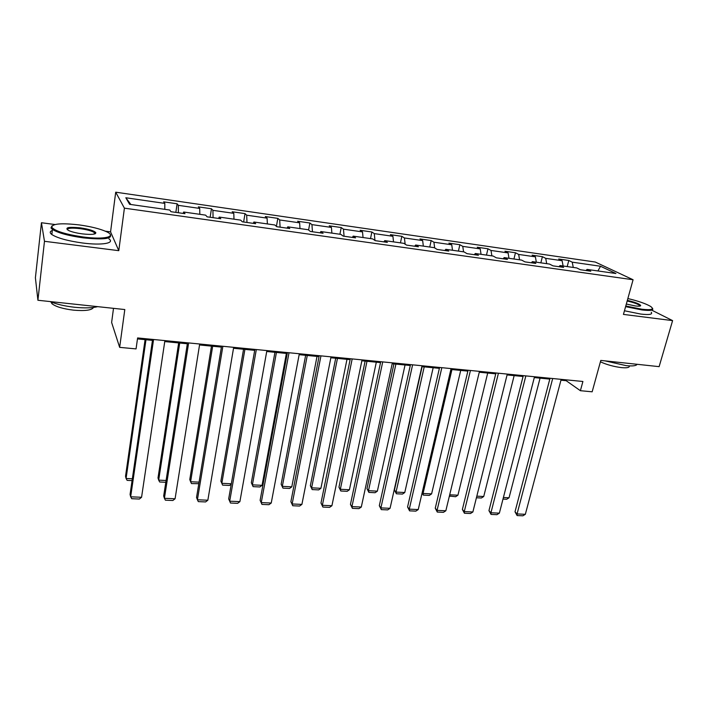 <?xml version="1.0" encoding="UTF-8"?>
<svg xmlns="http://www.w3.org/2000/svg" width="708" height="708" viewBox="0 0 708 708"><rect width="100%" height="100%" fill="white"/><g stroke="black" fill="none" stroke-linecap="round" stroke-linejoin="round"><path stroke-width="1.06" d="M113.501 308.343L111.625 322.476L119.652 347.363L136.06 348.902L137.609 337.937L582.905 381.479L580.392 390.701L592.154 391.807L600.8 360.416L659.121 366.647L672.6 320.618L651.82 310.184M54.932 224.516L41.445 222.737L35.4 277.801L37.913 300.263L44.471 241.295L118.785 250.676L124.404 208.161L115.705 192.187L110.572 231.879L105.315 231.18M124.404 208.161L633.085 279.749L595.269 262.04L115.705 192.187M41.445 222.737L44.471 241.295M600.517 266.252L572.241 262.172L568.79 260.482L558.7 259.022L562.108 260.712L545.726 258.349L542.399 256.668L532.106 255.172L535.39 256.854L518.663 254.438L515.468 252.765L504.954 251.243L508.096 252.915L491.016 250.455L487.962 248.782L477.227 247.234L480.228 248.897L462.775 246.375L459.864 244.72L448.899 243.136L451.748 244.782L433.924 242.216L431.163 240.561L419.959 238.941L422.658 240.587L404.427 237.959L401.834 236.322L390.382 234.658L392.913 236.295L374.284 233.613L371.859 231.985L360.151 230.286L362.514 231.914L343.46 229.162L341.212 227.542L329.238 225.817L331.424 227.427L311.945 224.613L309.874 223.011L297.634 221.241L299.626 222.834L279.695 219.958L277.819 218.365L265.296 216.559L267.093 218.144L246.694 215.197L245.021 213.621L232.206 211.763L233.799 213.338L212.913 210.329L211.462 208.763L198.346 206.869L199.718 208.426L178.336 205.338L177.106 203.789L163.672 201.851L164.814 203.391L125.82 197.762L129.617 204.329L169.752 210.037L170.973 211.701L184.983 213.683L183.655 212.019L205.63 215.143L207.108 216.825L220.772 218.754L219.206 217.073L240.658 220.126L242.357 221.816L255.694 223.71L253.898 222.011L274.846 224.994L276.775 226.693L289.784 228.542L287.775 226.834L308.228 229.737L310.37 231.463L323.078 233.259L320.857 231.543L340.84 234.383L343.176 236.109L355.593 237.87L353.177 236.136L372.7 238.915L375.231 240.658L387.365 242.375L384.754 240.631L403.834 243.34L406.551 245.092L418.401 246.773L415.623 245.021L434.269 247.676L437.163 249.437L448.748 251.075L445.801 249.313L464.041 251.906L467.085 253.676L478.422 255.278L475.307 253.508L493.149 256.048L496.352 257.827L507.441 259.394L504.176 257.615L521.628 260.101L524.982 261.88L535.823 263.42L532.416 261.633L549.488 264.066L552.992 265.854L563.603 267.359L560.046 265.562L576.763 267.943L580.401 269.739L590.782 271.208L587.1 269.412L615.933 273.518L600.517 266.252L597.924 270.952M183.115 213.418L183.655 212.019M178.336 205.338L178.372 212.745M199.718 208.426L199.806 214.32M218.604 218.453L219.206 217.073M212.913 210.329L213.081 217.666M233.799 213.338L233.985 219.179M253.243 223.356L253.898 222.011M246.694 215.197L246.977 222.471M267.093 218.144L267.367 223.932M287.059 228.153L287.775 226.834M279.695 219.958L280.085 227.171M299.626 222.834L299.997 228.569M320.087 232.835L320.857 231.543M311.945 224.613L312.44 231.755M331.424 227.427L331.875 233.109M352.354 237.41L353.177 236.136M343.46 229.162L344.07 236.233M362.514 231.914L363.045 237.543M383.886 241.879L384.754 240.631M374.284 233.613L374.974 240.481M392.913 236.295L393.524 241.879M414.702 246.251L415.623 245.021M404.427 237.959L405.153 244.189M422.658 240.587L423.34 246.119M444.836 250.517L445.801 249.313M433.924 242.216L434.659 247.906M451.748 244.782L452.509 250.269M474.298 254.694L475.307 253.508M462.775 246.375L463.554 251.836M480.228 248.897L481.051 254.331M503.123 258.783L504.176 257.615M491.016 250.455L491.865 255.862M508.096 252.915L508.981 258.305M531.327 262.783L532.416 261.633M518.663 254.438L519.575 259.809M535.39 256.854L536.337 262.19M558.922 266.695L560.046 265.562M545.726 258.349L546.7 263.668M562.108 260.712L563.117 266.004M585.941 270.527L587.1 269.412M572.241 262.172L573.268 267.447M119.652 347.363L124.803 309.546L37.913 300.263M633.085 279.749L623.438 314.405L672.6 320.618M560.957 380.187L566.161 380.692L580.392 390.701M137.476 338.911L152.459 340.371M164.752 341.575L187.337 343.769M199.541 344.964L221.409 347.097M233.516 348.274L254.694 350.336M266.712 351.504L287.227 353.504M299.148 354.673L319.025 356.611M330.857 357.761L350.115 359.637M361.859 360.779L380.523 362.602M392.179 363.735L410.277 365.496M421.844 366.629L439.385 368.337M450.863 369.452L467.864 371.116M479.263 372.222L495.759 373.833M507.07 374.93L523.062 376.488M534.292 377.585L549.806 379.099M125.82 197.762L130.883 204.515M164.814 203.391L164.805 209.338M566.382 379.86L566.161 380.692M568.79 260.482L567.205 266.589M542.399 256.668L540.85 262.836M515.468 252.765L513.946 259.004M487.962 248.782L486.476 255.101M459.864 244.72L458.412 251.11M431.163 240.561L429.747 247.03M401.834 236.322L400.454 242.862M371.859 231.985L370.523 238.605M341.212 227.542L339.92 234.251M309.874 223.011L308.582 230.02M277.819 218.365L276.412 226.383M245.021 213.621L243.632 222.002M211.462 208.763L210.134 217.25M177.106 203.789L175.849 212.391M118.785 250.676L110.572 231.879M561.178 379.355L525.345 514.309L517.07 513.937L515.008 511.813L517.114 515.557L517.07 513.937L552.691 378.523M550.019 378.267L515.008 511.813M525.345 514.309L522.893 515.813L517.114 515.557M540.062 378.152L509.043 497.786L506.689 499.264L502.999 499.078M503.406 497.503L509.043 497.786M625.784 305.989L641.802 309.228C651.794 310.308 654.679 309.343 650.448 306.334C645.696 303.608 638.165 301.015 627.854 298.546M652.431 308.237C653.98 310.37 650.493 310.936 641.961 309.954L625.606 306.644M627.35 300.369C635.306 302.254 639.758 303.989 640.696 305.573C640.536 306.237 638.749 306.36 635.333 305.945L626.323 304.042M637.103 364.293C636.324 365.824 632.687 366.275 626.191 365.647L605.057 360.868M629.306 365.894C629.722 367.549 627.102 368.125 621.438 367.611C613.827 366.647 606.818 364.717 600.411 361.823M651.236 312.228C652.856 314.432 649.378 315.042 640.802 314.069L624.456 310.768M639.943 306.077L639.731 305.52C637.82 303.998 633.625 302.493 627.173 301.015M83.243 236.994C104.775 239.906 117.501 236.587 106.324 231.64C99.987 228.808 91.005 226.578 79.393 224.94C61.251 222.878 52.056 223.666 51.781 227.303C55.144 231.144 65.632 234.375 83.243 236.994M110.236 234.463C112.669 238.8 103.66 239.932 83.208 237.853C68.304 235.737 58.047 232.932 52.419 229.427L50.967 227.914L52.038 225.799M82.243 233.87C76.429 233.074 71.915 231.967 68.685 230.551C64.322 227.595 68.198 226.693 80.323 227.852C89.004 229.153 94.173 230.764 95.837 232.684C95.819 234.454 91.288 234.852 82.243 233.87M95.031 233.826L94.403 232.587C91.836 230.958 87.128 229.657 80.287 228.675C71.933 227.728 67.561 228.064 67.189 229.693M97.677 306.652C92.244 308.042 84.597 308.254 74.747 307.281C64.826 306.166 56.587 304.254 50.029 301.555M93.483 307.449C91.863 310.219 85.234 311.122 73.614 310.166C63.1 308.883 55.905 306.75 52.011 303.767L50.932 301.935M94.314 233.295L95.483 233.596M108.935 238.861C115.227 243.207 101.828 245.552 82.579 243.003C67.703 240.915 57.454 238.092 51.843 234.552C49.587 232.826 49.737 231.463 52.303 230.472M534.513 376.745L499.37 513.15L490.936 512.778L488.954 510.636L491.042 514.415L490.936 512.778L525.84 375.904M523.274 375.647L488.954 510.636M499.37 513.15L496.936 514.681L491.042 514.415M507.282 374.081L472.873 511.981L464.271 511.601L462.377 509.433L464.439 513.256L464.271 511.601L498.432 373.222M495.963 372.974L462.377 509.433M472.873 511.981L470.448 513.521L464.439 513.256M514.15 375.621L483.732 496.512L481.396 498.007L476.422 497.759M476.82 496.158L483.732 496.512M487.706 373.045L457.926 495.211L455.598 496.724L449.394 496.034M449.695 494.795L457.926 495.211M449.598 495.202L449.739 496.432M479.475 371.364L445.836 510.778L437.057 510.388L435.252 508.211L437.287 512.07L437.057 510.388L470.431 370.479M468.077 370.249L435.252 508.211M445.836 510.778L443.429 512.335L437.287 512.07M451.067 368.585L418.242 509.556L409.277 509.158L407.569 506.963L409.578 510.857L409.277 509.158L441.827 367.682M439.579 367.461L407.569 506.963M418.242 509.556L415.844 511.132L409.578 510.857M422.039 365.753L390.064 508.309L380.913 507.901L379.311 505.689L381.293 509.618L380.913 507.901L412.605 364.824M410.472 364.62L379.311 505.689M390.064 508.309L387.692 509.902L381.293 509.618M422.225 492.441L423.057 493.449L451.943 369.558M460.713 370.417L431.606 493.883L429.296 495.414L423.322 495.113L422.092 493.034M423.322 495.113L423.057 493.449L431.606 493.883M422.127 366.656L394.445 490.033L396.046 492.087L424.216 366.859M433.163 367.726L404.764 492.529L402.463 494.078L396.365 493.768L394.445 490.033M396.365 493.768L396.046 492.087L404.764 492.529M393.922 363.903L366.983 488.626L368.479 490.697L395.905 364.098M405.047 364.992L377.373 491.148L375.09 492.715L368.877 492.405L366.983 488.626M368.877 492.405L368.479 490.697L377.373 491.148M365.124 361.098L338.955 487.192L340.353 489.281L366.983 361.284M376.32 362.186L349.425 489.741L347.159 491.325L340.814 491.007L338.955 487.192M340.814 491.007L340.353 489.281L349.425 489.741M335.707 358.23L310.352 485.732L311.635 487.83L337.451 358.398M346.982 359.328L320.91 488.299L318.662 489.901L312.184 489.582L310.352 485.732M312.184 489.582L311.635 487.83L320.91 488.299M305.652 355.301L281.147 484.237L282.324 486.352L307.272 355.46M317.016 356.407L291.793 486.83L289.563 488.458L282.952 488.122L281.147 484.237M282.952 488.122L282.324 486.352L291.793 486.83M274.943 352.31L251.331 482.714L252.402 484.847L276.43 352.451M286.386 353.425L262.057 485.334L259.854 486.971L253.101 486.635L251.331 482.714M253.101 486.635L252.402 484.847L262.057 485.334M243.561 349.248L220.887 481.157L221.825 483.307L244.906 349.38M231.259 484.13L229.516 485.467L222.613 485.122L221.825 483.307L231.321 483.785M222.613 485.122L220.887 481.157M211.471 346.124L189.779 479.564L190.602 481.732L212.666 346.239M198.815 483.697L191.479 483.573L190.602 481.732L199.072 482.157M392.374 362.85L361.301 507.034L351.947 506.618L350.451 504.388L352.407 508.353L351.947 506.618L382.727 361.903M380.718 361.708L350.451 504.388M361.301 507.034L358.938 508.645L352.407 508.353M362.045 359.885L331.919 505.724L322.37 505.3L320.981 503.052L322.901 507.07L322.37 505.3L352.186 358.921M350.301 358.735L320.981 503.052M331.919 505.724L329.574 507.362L322.901 507.07M331.034 356.85L301.9 504.397L292.147 503.963L290.882 501.698L292.758 505.751L292.147 503.963L320.954 355.867M319.202 355.69L290.882 501.698M301.9 504.397L299.581 506.043L292.758 505.751M299.325 353.752L271.235 503.034L261.261 502.591L260.119 500.308L261.96 504.406L261.261 502.591L289.006 352.743M287.395 352.584L260.119 500.308M271.235 503.034L268.934 504.707L261.96 504.406M266.881 350.575L239.888 501.645L229.693 501.193L228.675 498.892L230.489 503.025L229.693 501.193L256.323 349.54M254.862 349.398L228.675 498.892M239.888 501.645L237.605 503.335L230.489 503.025M233.675 347.327L207.842 500.229L197.417 499.76L196.541 497.441L221.569 346.141M222.87 346.274L197.417 499.76L198.311 501.618L205.586 501.937L207.842 500.229M199.691 344.008L175.08 498.768L164.415 498.299L163.681 495.954L187.487 342.814M188.629 342.92L164.415 498.299L165.406 500.184L172.849 500.503L175.08 498.768M178.655 342.929L158.008 477.944L158.689 480.121L179.699 343.026M165.805 482.29L159.654 481.989L158.689 480.121L166.079 480.493M164.893 340.601L141.565 497.281L130.661 496.804L130.068 494.441L152.601 339.397M153.565 339.495L130.661 496.804L131.75 498.706L139.37 499.043L141.565 497.281M145.087 339.654L125.528 476.28L126.077 478.484L145.981 339.743M132.077 480.608L127.139 480.369L126.077 478.484L132.343 478.794M639.731 305.52L639.563 306.139M639.97 305.989L640.696 305.573M51.843 234.552L52.419 229.427M94.403 232.587L94.217 234.065M52.171 302.404L52.011 303.767M95.04 233.277L95.837 232.684M51.781 227.303L50.967 227.914"/></g></svg>
